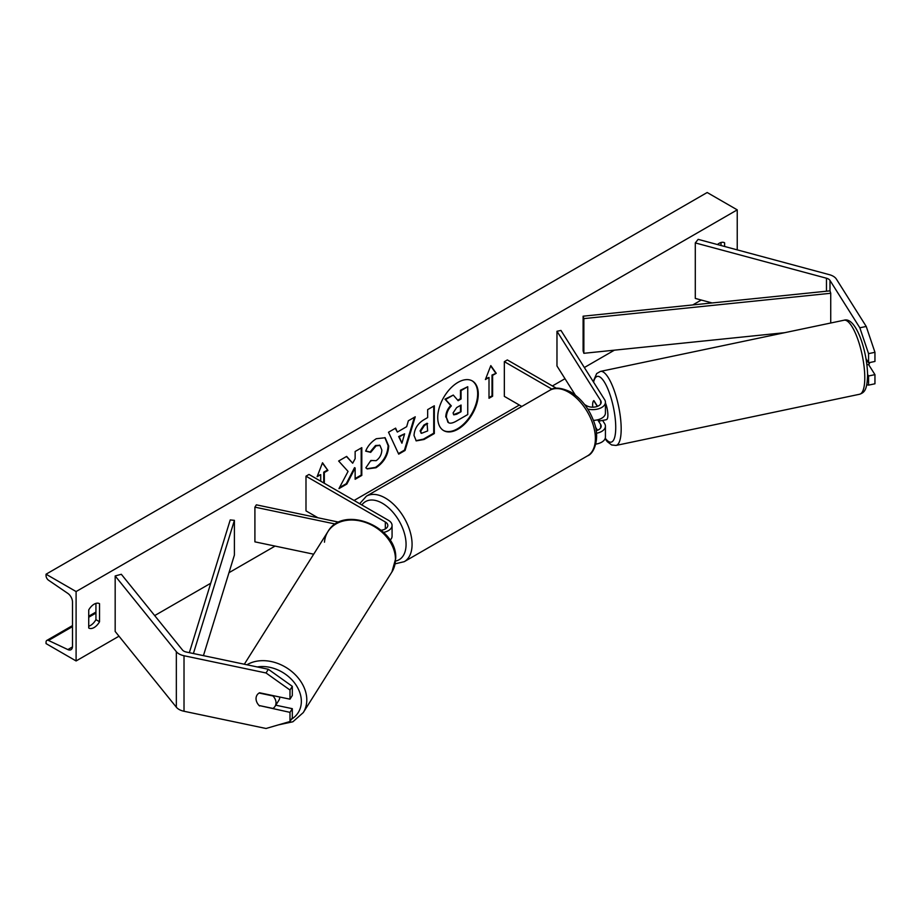 <?xml version="1.0" encoding="UTF-8"?>
<svg xmlns="http://www.w3.org/2000/svg" width="921" height="921" viewBox="0 0 921 921"><rect width="100%" height="100%" fill="white"/><g stroke="black" fill="none" stroke-linecap="round" stroke-linejoin="round"><path stroke-width="1.38" d="M597.499 406.311L593.895 400.6A10.626 2.97 -101.9 0 0 592.629 405.171A10.626 2.97 -101.9 0 0 592.71 407.174A10.626 2.97 -101.9 0 1 592.629 405.171A10.626 2.97 -101.9 0 1 593.734 400.693L593.93 400.647M587.771 409.062A12.744 7.356 0 0 0 605.431 402.27A12.744 7.356 0 0 0 604.671 399.749L560.97 330.443L556.975 331.272L556.975 365.982L575.314 395.074M596.463 433.238A12.744 7.356 180 0 0 605.431 426.216A12.744 7.356 180 0 0 604.671 423.695L602.587 420.39M593.423 420.379A12.744 7.356 0 0 0 605.431 413.022L605.431 402.27M584.628 404.561L586.677 405.735A8.496 4.904 0 0 0 595.945 406.806A8.496 4.904 0 0 0 601.183 402.27A8.496 4.904 0 0 0 600.676 400.589L556.975 331.272M597.499 430.257L595.427 426.976M597.683 419.792L600.676 424.535A8.496 4.904 180 0 1 601.183 426.216A8.496 4.904 180 0 1 596.152 430.694M595.795 444.106A12.744 7.356 0 0 0 605.431 436.968L605.431 426.216M556.399 388.259L507.344 359.938L504.34 361.665L504.34 396.375L521.804 406.46M504.34 361.665L552.07 389.226M866.765 384.748L868.561 385.128L874.95 383.781L874.95 374.64L868.561 364.497M867.582 374.421L868.561 375.975L868.561 385.128M866.016 358.753L868.561 362.793L874.95 361.446L874.95 352.306L868.561 353.641L868.561 362.793M868.561 353.641L859.834 327.795L829.994 280.445A6.804 3.926 0 0 0 828.405 279.005A6.804 3.926 0 0 0 826.471 278.223L695.297 242.914L695.297 298.427L712.083 302.951M859.834 327.795L866.224 326.448L836.383 279.098A13.596 7.852 0 0 0 833.217 276.231A13.596 7.852 0 0 0 829.349 274.665L698.164 239.356L695.297 242.914M868.561 375.975L874.95 374.64M866.224 326.448L874.95 352.306M259.538 705.958A10.626 8.151 32.2 0 1 256.038 698.636A10.626 8.151 32.2 0 1 257.04 695.067A10.626 8.151 32.2 0 1 259.538 692.776L289.988 699.177L289.988 690.025L292.314 686.341L268.356 669.279L186.341 652.045A6.804 3.926 180 0 1 183.855 651.135A6.804 3.926 180 0 1 182.496 650.019L121.33 574.29L115.171 575.947L115.171 631.461L176.337 707.201A13.596 7.852 180 0 0 179.042 709.435A13.596 7.852 180 0 0 184.016 711.265L266.031 728.488L289.988 721.511L289.988 712.359L259.734 705.659M292.314 686.341L292.314 695.482L289.988 699.177M289.988 721.511L292.314 717.816L292.314 708.675L275.77 705.198M268.356 669.279L266.031 672.975L184.016 655.74A13.596 7.852 180 0 1 179.042 653.91A13.596 7.852 180 0 1 176.337 651.677L115.171 575.947M292.314 708.675L289.988 712.359M266.031 672.975L289.988 690.025M313.693 554.2L254.91 541.847L254.91 507.149L335.428 524.061M381.19 530.243A8.496 4.904 180 0 0 387.822 525.454A8.496 4.904 180 0 0 385.335 521.988L305.991 476.18L308.995 474.442L388.34 520.25A12.744 7.356 180 0 1 392.07 525.454A12.744 7.356 180 0 1 383.585 532.396M392.07 525.454L392.07 536.206A12.744 7.356 180 0 1 390.02 540.213M338.859 522.172L256.36 504.835L254.91 507.149M305.991 476.18L305.991 510.879L317.941 517.775M866.903 364.843L868.745 364.451A10.626 2.97 -101.9 0 0 869.654 362.563M602.864 420.321A10.626 2.97 -101.9 0 0 603.232 420.333L606.432 419.654A10.626 2.97 -101.9 0 0 607.883 415.026A10.626 2.97 -101.9 0 0 605.431 402.949M603.232 420.333A10.626 2.97 -101.9 0 0 603.577 420.183L598.777 421.185A10.626 2.97 -101.9 0 0 599.698 419.17M593.734 400.693L597.326 406.38M598.777 421.185L597.879 419.746M443.369 430.418A28.666 16.555 120 0 0 457.403 428.829A28.666 16.555 120 0 0 476.042 403.847A28.666 16.555 120 0 0 472.036 380.776M458.002 429.174A28.666 16.555 120 0 0 476.733 403.916A28.666 16.555 120 0 0 472.335 380.949A28.666 16.555 120 0 0 458.002 382.365A28.666 16.555 120 0 0 439.271 407.623A28.666 16.555 120 0 0 443.669 430.602A28.666 16.555 120 0 0 458.002 429.174M76.098 591.558L76.098 660.956L46.05 643.606L46.05 642.156A3.822 2.21 60 0 1 46.844 640.406A3.822 2.21 60 0 1 48.502 640.463L67.855 649.581A7.23 4.168 -120 0 0 70.998 649.696A7.23 4.168 -120 0 0 72.494 646.381L72.494 601.966A7.23 4.168 -120 0 0 67.855 593.412L48.502 580.195A3.822 2.21 60 0 1 46.05 575.66L46.05 574.209L76.098 591.558L737.237 209.861L737.237 249.867M76.098 660.956L118.993 636.192M154.693 615.585L210.736 583.235M228.972 572.701L275.08 546.084M354.078 500.471L519.363 405.044M552.416 385.957L564.999 378.704M584.351 367.525L614.411 350.164M692.765 304.932L701.249 300.039M370.864 460.465L376.113 460.684C379.705 458.186 381.616 454.64 381.847 450.035L379.993 445.453L376.113 445.856L370.691 452.361L365.672 451.129C367.698 446.075 371.244 441.93 376.321 438.718L385.151 437.751L388.72 445.994C388.132 455.193 383.907 462.434 376.044 467.741L367.214 468.927L365.844 467.845L370.864 460.465L371.359 460.857M414.024 435.506L414.024 435.426C414.485 428.564 417.927 423.246 424.362 419.469L427.655 417.558L427.655 409.626L434.321 405.781L434.321 433.549L424.017 439.49L416.234 440.883L414.024 435.506M348.057 471.414L338.963 488.602L346.86 484.043L355.138 467.995L355.138 479.265L361.803 475.42L361.803 447.652L355.138 451.497L355.138 458.681L352.697 463.217L346.653 456.402L338.652 461.018L348.057 471.414M724.608 246.471L724.608 242.822A10.626 6.136 120 0 0 724.516 242.764A10.626 6.136 120 0 0 719.209 243.294A10.626 6.136 120 0 0 717.447 244.549M99.537 603.704L99.537 621.744A10.626 6.136 -60 0 1 88.819 628.053A10.626 6.136 -60 0 1 88.727 627.995L88.727 609.955A10.626 6.136 -60 0 1 94.138 604.176A10.626 6.136 -60 0 1 99.445 603.646A10.626 6.136 -60 0 1 99.537 603.704L99.341 603.589M492.62 375.377L496.223 373.293L490.812 365.602L485.402 379.544L489.005 377.46L489.005 398.275L492.62 396.203L492.62 375.377L492.01 375.031L492.01 395.846L492.62 396.203M317.457 475.812L320.715 474.614L317.112 476.698L322.523 462.756L327.934 470.458L324.33 472.542L324.33 483.295M320.715 474.614L320.715 481.211M397.354 432.053L406.668 426.676L408.36 420.77L415.244 416.799L405.067 450.461L398.689 454.145L388.512 432.237L395.616 428.138L397.354 432.053L395.259 428.334M721.005 245.504L721.005 242.499M95.934 603.382L95.934 619.66A10.626 6.136 -60 0 1 88.727 626.234M46.05 574.209L707.178 192.512L737.237 209.861M95.934 619.66L99.537 621.744M445.764 417.04L445.764 416.96C445.925 412.631 447.571 408.832 450.726 405.551L444.97 399.173L445.58 399.518L453.282 395.074L458.14 400.693L461.064 399L461.064 390.585L467.741 386.728L467.741 414.542L456.344 421.116C452.695 423.176 450.081 423.683 448.504 422.635L446.363 417.305C446.524 412.976 448.17 409.177 451.325 405.896L445.58 399.518M453.282 395.074L444.97 399.173M457.737 400.232L460.465 398.655L460.465 390.228L467.741 386.728M447.951 422.313L446.363 417.386M460.465 390.228L461.064 390.585M460.465 398.655L461.064 399M450.726 405.551L451.325 405.896M492.01 395.846L489.005 397.584M485.747 378.646L489.005 377.46M492.01 375.031L496.223 373.293M495.625 372.947L490.686 365.925M322.396 463.09L327.934 470.458M327.335 470.113L323.732 472.185L324.33 472.542M323.732 472.185L323.732 482.949M346.457 456.517L352.697 463.217M355.138 478.563L361.193 475.063L361.803 475.42M361.193 475.063L361.193 447.997M339.492 487.6L346.261 483.698L354.539 467.649L355.138 467.995M346.261 483.698L346.86 484.043M433.722 406.126L433.722 433.192L434.321 433.549M433.722 433.192L423.418 439.144L415.947 440.687M427.655 423.591L424.5 425.41L420.69 431.224L421.496 433.331L427.655 430.924L427.056 423.246L423.902 425.065L420.091 430.878L421.219 433.123M384.851 437.59L388.121 445.649C387.534 454.836 383.309 462.089 375.446 467.396L366.926 468.743M379.682 445.292L375.515 445.511L370.092 452.015L370.691 452.361M370.092 452.015L365.752 450.945M414.381 417.294L404.469 450.116L405.067 450.461M404.469 450.116L398.436 453.604M404.618 433.814L398.666 436.554L401.924 443.208L404.618 433.814L399.265 436.899L401.924 443.208M398.666 436.554L399.265 436.899M453.074 412.953L453.8 414.841L456.689 414.243L461.064 411.722L461.064 405.044L456.655 407.589L453.074 412.953M453.535 414.623L461.064 411.722M460.465 411.376L460.465 405.39M275.011 706.395A10.626 8.151 -147.8 0 0 276.012 702.827A10.626 8.151 -147.8 0 0 272.95 695.942L259.1 693.029A10.626 8.151 -147.8 0 0 257.04 695.067A10.626 8.151 -147.8 0 0 256.038 698.636A10.626 8.151 -147.8 0 0 259.1 705.521L272.95 708.433A10.626 8.151 -147.8 0 0 275.011 706.395L278.798 700.409A10.626 8.151 -147.8 0 0 279.788 697.036M829.994 280.445L829.994 290.852L583.108 316.191L583.108 350.889L583.856 353.307L583.856 318.608L583.108 316.191M784.68 332.688L583.856 353.307M829.994 290.852L830.73 293.269L830.73 323.018M830.73 293.269L583.856 318.608M189.346 652.678L230.227 519.928L234.406 520.353L234.406 555.052L203.437 655.648M193.398 653.53L234.406 520.353M600.676 400.589L600.676 403.951M600.676 424.535L600.676 427.897M826.471 278.223L826.471 291.209M184.016 655.74L184.016 711.265M176.337 651.677L176.337 707.201M385.335 521.988L385.335 528.93M587.552 455.849A37.83 21.839 -120 0 0 593.354 425.537A37.83 21.839 -120 0 0 568.648 392.208A37.83 21.839 -120 0 0 549.733 390.331L366.42 496.166A37.83 21.839 60 0 1 385.335 498.042A37.83 21.839 60 0 1 410.041 531.371A37.83 21.839 60 0 1 404.238 561.683L587.552 455.849C594.459 453.5 600.17 437.671 593.941 421.841C589.06 408.521 581.335 398.574 570.767 392.001C560.97 387.488 553.958 386.935 549.733 390.331M395.604 561.05A33.57 19.387 -120 0 0 405.033 535.757A33.57 19.387 -120 0 0 382.33 503.246A33.57 19.387 -120 0 0 361.849 504.961M864.784 377.748A37.83 10.568 -101.9 0 0 857.624 338.755A37.83 10.568 -101.9 0 0 844.073 320.209L844.073 320.209C855.885 316.352 867.432 351.35 867.582 375.446C867.098 390.826 863.921 392.622 859.627 394.246L859.627 394.246A37.83 10.568 -101.9 0 0 864.784 377.748M844.073 320.209L600.457 371.405A37.83 10.568 78.1 0 1 614.019 389.951A37.83 10.568 78.1 0 1 621.18 428.944A37.83 10.568 78.1 0 1 616.022 445.442L859.627 394.246M605.258 438.177A33.57 9.371 -101.9 0 0 615.735 427.471A33.57 9.371 -101.9 0 0 606.421 385.784A33.57 9.371 -101.9 0 0 593.585 382.169M67.855 649.581L72.471 646.91M48.502 640.463L72.494 626.614M88.727 617.243L95.934 613.075M445.764 416.96L446.363 417.305M423.418 439.144L424.017 439.49M420.091 430.959L420.69 431.304M423.902 425.065L424.5 425.41M420.091 430.878L420.69 431.224M388.121 445.568L388.72 445.914M388.121 445.649L388.72 445.994M375.446 467.396L376.044 467.741M375.515 445.511L376.113 445.856M456.091 413.897L456.689 414.243M257.247 666.954A33.57 25.765 32.2 0 1 301.351 701.365A33.57 25.765 32.2 0 1 291.404 719.255M278.407 724.885L292.901 721.765L303.251 712.601A37.83 29.023 -147.8 0 0 306.797 699.902A37.83 29.023 -147.8 0 0 285.395 667.069A37.83 29.023 -147.8 0 0 246.955 664.789M324.468 542.204A37.83 29.023 32.2 0 1 327.934 531.613A37.83 29.023 32.2 0 1 367.859 523.347A37.83 29.023 32.2 0 1 395.466 559.254A37.83 29.023 32.2 0 1 391.92 571.953L303.251 712.601M391.92 571.953L395.719 558.414C397.538 526.789 343.176 504.409 327.934 531.613L244.318 664.237M395.19 563.813L404.238 561.683M359.674 503.706L366.42 496.166M600.457 371.405L596.67 373.569L593.193 381.547M605.062 438.741L607.307 441.689L611.613 444.958L616.022 445.442M95.934 612.062L88.727 616.218M72.494 625.589L46.844 640.406M421.496 433.331L420.897 432.985M379.993 445.453L379.394 445.108"/></g></svg>
